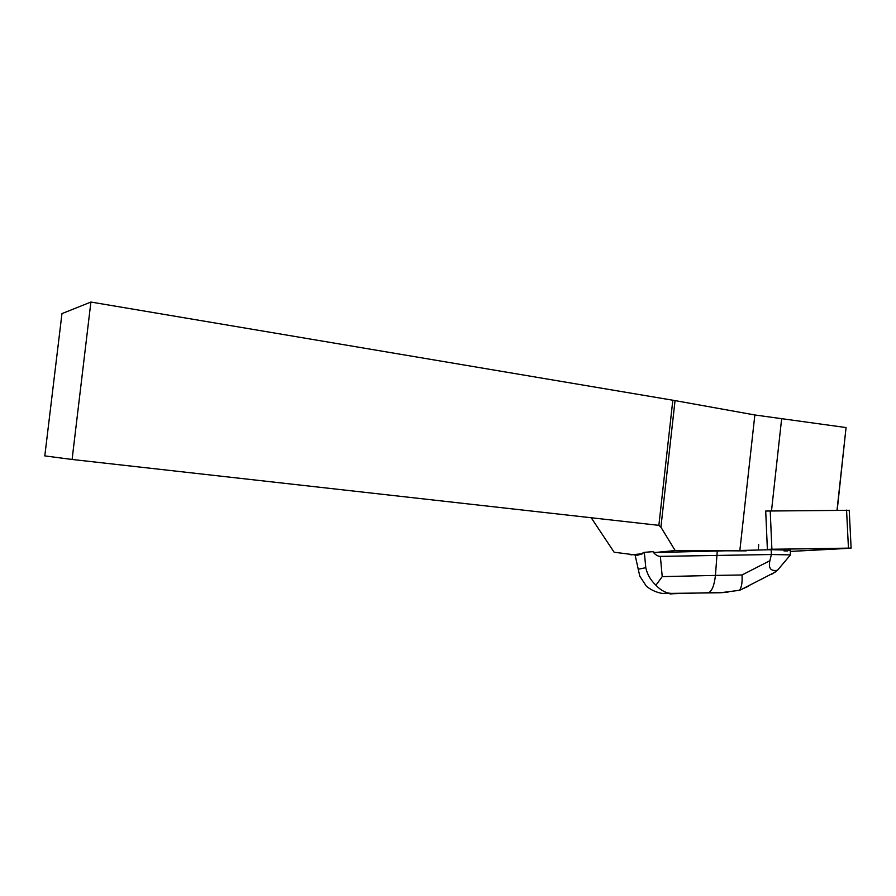 <?xml version="1.0" encoding="UTF-8"?>
<svg xmlns="http://www.w3.org/2000/svg" width="896" height="896" viewBox="0 0 896 896"><rect width="100%" height="100%" fill="white"/><g stroke="black" fill="none" stroke-linecap="round" stroke-linejoin="round"><path stroke-width="1.34" d="M770.213 510.843L771.893 549.226L849.419 548.307L790.294 551.432L851.11 548.083L767.379 549.382L765.71 511.034L849.229 510.328M767.379 549.382L771.915 549.226M654.842 552.53L652.736 551.667C655.346 554.826 657.888 556.405 660.363 556.382L771.378 554.523L771.165 549.707L654.842 552.53L675.181 550.558L739.816 550.861L754.846 414.971L846.059 427.56L837.2 510.194M746.278 550.861L739.816 550.861M630.874 554.859L642.869 553.694L637.47 555.218L614.141 552.227L591.203 517.742M758.688 544.656L758.318 549.718M771.165 549.707L783.966 550.01L784.011 550.906L790.238 550.155L790.451 554.882L771.378 554.523L769.888 560.717C768.242 568.254 770.773 571.435 777.47 570.27L790.451 554.882M787.606 550.984L784.011 550.906M642.869 553.694L643.003 552.72L644.325 552.339L652.736 551.667M90.899 302.042L72.094 459.469L44.8 455.896L61.958 313.622L90.899 302.042L675.046 400.602L660.912 527.184L675.181 550.558M660.912 527.184L658.862 525.347L672.806 400.411M754.846 414.971L675.046 400.602M658.862 525.347L72.094 459.469M846.059 427.56L837.021 510.194M635.107 555.094L639.778 576.117L646.408 586.286C651.414 590.229 656.88 592.637 662.827 593.499L720.418 592.749L739.48 590.307C741.642 587.272 742.482 582.165 742.011 574.974L715.445 575.411C714.325 585.312 712.029 591.08 708.579 592.726L674.005 593.69L668.651 593.107C664.171 592.11 659.938 589.49 655.939 585.222L662.222 576.621L715.445 575.411L717.248 551.163M655.939 585.222C650.619 580.216 647.237 574.37 645.792 567.683L644.325 552.339M771.68 574.314L777.47 570.27M739.48 590.307L748.563 586.186M746.525 550.525L740.41 550.861M848.445 548.038L846.563 510.104M771.501 510.821L781.614 419.07M638.176 569.251L645.792 567.683M723.318 592.592L707.638 592.917M674.005 593.69L670.029 593.947M660.363 556.382L662.222 576.621M742.011 574.974L769.888 560.717M849.229 510.216L851.11 548.083M668.651 593.085L662.827 593.477M708.434 592.771L671.91 593.622M727.888 592.323L708.579 592.726M740.141 590.094L775.354 572.018"/></g></svg>
